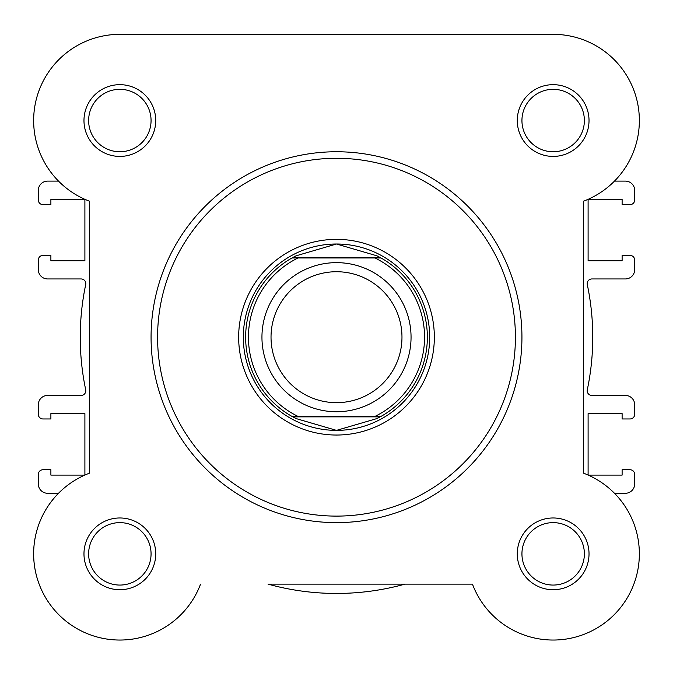 <?xml version="1.0" encoding="UTF-8"?>
<svg xmlns="http://www.w3.org/2000/svg" width="673" height="673" viewBox="0 0 673 673"><rect width="100%" height="100%" fill="white"/><g stroke="black" fill="none" stroke-linecap="round" stroke-linejoin="round"><path stroke-width="1.01" d="M83.974 120.534A35.879 35.879 0 0 1 119.844 84.663A35.879 35.879 0 0 1 155.724 120.534A35.879 35.879 0 0 1 119.844 156.414A35.879 35.879 0 0 1 83.974 120.534M151.063 120.534A31.219 31.219 0 0 0 119.844 89.324A31.219 31.219 0 0 0 88.626 120.534A31.219 31.219 0 0 0 119.844 151.753A31.219 31.219 0 0 0 151.063 120.534M517.276 120.534A35.879 35.879 0 0 1 553.156 84.663A35.879 35.879 0 0 1 589.026 120.534A35.879 35.879 0 0 1 553.156 156.414A35.879 35.879 0 0 1 517.276 120.534M584.374 120.534A31.219 31.219 0 0 0 553.156 89.324A31.219 31.219 0 0 0 521.937 120.534A31.219 31.219 0 0 0 553.156 151.753A31.219 31.219 0 0 0 584.374 120.534M83.974 553.845A35.879 35.879 0 0 1 119.844 517.974A35.879 35.879 0 0 1 155.724 553.845A35.879 35.879 0 0 1 119.844 589.725A35.879 35.879 0 0 1 83.974 553.845M151.063 553.845A31.219 31.219 0 0 0 119.844 522.627A31.219 31.219 0 0 0 88.626 553.845A31.219 31.219 0 0 0 119.844 585.064A31.219 31.219 0 0 0 151.063 553.845M517.276 553.845A35.879 35.879 0 0 1 553.156 517.974A35.879 35.879 0 0 1 589.026 553.845A35.879 35.879 0 0 1 553.156 589.725A35.879 35.879 0 0 1 517.276 553.845M584.374 553.845A31.219 31.219 0 0 0 553.156 522.627A31.219 31.219 0 0 0 521.937 553.845A31.219 31.219 0 0 0 553.156 585.064A31.219 31.219 0 0 0 584.374 553.845M238.654 337.19A97.846 97.846 0 0 1 336.5 239.352A97.846 97.846 0 0 1 434.346 337.19A97.846 97.846 0 0 1 336.5 435.036A97.846 97.846 0 0 1 238.654 337.19M521.937 337.19A185.437 185.437 0 0 1 336.5 522.627A185.437 185.437 0 0 1 151.063 337.19A185.437 185.437 0 0 1 336.5 151.753A185.437 185.437 0 0 1 521.937 337.19A185.437 185.437 0 0 0 336.5 151.753A185.437 185.437 0 0 0 151.063 337.19M472.454 584.13L268.022 584.13A256.262 256.262 0 0 0 404.978 584.13L472.454 584.13A86.194 86.194 0 0 0 614.104 614.794A86.194 86.194 0 0 0 583.441 473.144L583.441 201.235A86.194 86.194 0 0 0 553.156 34.34L119.844 34.34A86.194 86.194 0 0 0 89.559 201.235L89.559 473.144A86.194 86.194 0 0 0 104.458 638.66A86.194 86.194 0 0 0 200.546 584.13A86.194 86.194 0 0 1 73.399 626.454A86.194 86.194 0 0 1 58.517 493.275L47.632 493.275A9.321 9.321 0 0 1 38.311 483.954L38.311 474.406A4.661 4.661 0 0 1 42.971 469.746L50.887 469.746L50.887 475.104L84.781 475.104A86.194 86.194 0 0 1 84.899 475.054L84.899 413.601L50.887 413.601L50.887 418.959L42.971 418.959A4.661 4.661 0 0 1 38.311 414.299L38.311 404.751A9.321 9.321 0 0 1 47.632 395.43L81.147 395.43A4.661 4.661 0 0 0 85.707 389.818A256.262 256.262 0 0 1 85.707 284.57A4.661 4.661 0 0 0 81.147 278.95L47.632 278.95A9.321 9.321 0 0 1 38.311 269.637L38.311 260.081A4.661 4.661 0 0 1 42.971 255.42L50.887 255.42L50.887 260.779L84.899 260.779L84.899 199.334A86.194 86.194 0 0 1 84.781 199.275L50.887 199.275L50.887 204.634L42.971 204.634A4.661 4.661 0 0 1 38.311 199.982L38.311 190.425A9.321 9.321 0 0 1 47.632 181.104L58.517 181.104A86.194 86.194 0 0 1 119.844 34.34L355.857 34.34M336.5 411.741A74.552 74.552 0 0 1 261.948 337.19A74.552 74.552 0 0 1 336.5 262.647A74.552 74.552 0 0 1 411.052 337.19A74.552 74.552 0 0 1 336.5 411.741M336.5 271.724A65.474 65.474 0 0 0 271.026 337.19A65.474 65.474 0 0 0 336.5 402.664A65.474 65.474 0 0 0 401.974 337.19A65.474 65.474 0 0 0 336.5 271.724M380.169 257.523L381.011 257.986L374.979 257.986L381.011 257.986A90.855 90.855 0 0 1 381.011 416.402L376.846 418.598L336.5 430.375A93.185 93.185 0 0 0 429.685 337.19A93.185 93.185 0 0 0 336.5 244.005A93.185 93.185 0 0 0 243.315 337.19A93.185 93.185 0 0 0 336.5 430.375L296.154 418.598L291.989 416.402A90.855 90.855 0 0 1 291.989 257.986L298.021 257.986L291.989 257.986L292.831 257.523L380.169 257.523L376.846 255.79L336.5 244.005L296.154 255.79L292.831 257.523M381.011 257.986A90.855 90.855 0 0 1 381.011 416.402L374.979 416.402A88.062 88.062 0 0 0 374.979 257.986L298.021 257.986A88.062 88.062 0 0 0 298.021 416.402L291.989 416.402A90.855 90.855 0 0 1 291.989 257.986M381.011 416.402L291.989 416.402M380.169 416.865L292.831 416.865M296.154 255.79A90.855 90.855 0 0 0 294.791 256.48M294.791 417.908A90.855 90.855 0 0 0 296.154 418.598M376.846 418.598A90.855 90.855 0 0 0 378.209 417.908M378.209 256.48A90.855 90.855 0 0 0 376.846 255.79M588.101 199.334L588.101 260.779L622.113 260.779L622.113 255.42L630.029 255.42A4.661 4.661 0 0 1 634.689 260.081L634.689 269.637A9.321 9.321 0 0 1 625.368 278.95L591.853 278.95A4.661 4.661 0 0 0 587.293 284.57A256.262 256.262 0 0 1 587.293 389.818A4.661 4.661 0 0 0 591.853 395.43L625.368 395.43A9.321 9.321 0 0 1 634.689 404.751L634.689 414.299A4.661 4.661 0 0 1 630.029 418.959L622.113 418.959L622.113 413.601L588.101 413.601L588.101 475.054M588.219 199.275L622.113 199.275L622.113 204.634L630.029 204.634A4.661 4.661 0 0 0 634.689 199.982L634.689 190.425A9.321 9.321 0 0 0 625.368 181.104L614.483 181.104M614.483 493.275L625.368 493.275A9.321 9.321 0 0 0 634.689 483.954L634.689 474.406A4.661 4.661 0 0 0 630.029 469.746L622.113 469.746L622.113 475.104L588.219 475.104M471.823 34.34L553.156 34.34M157.583 337.19A178.917 178.917 0 0 0 336.5 516.107A178.917 178.917 0 0 0 515.417 337.19A178.917 178.917 0 0 0 336.5 158.281A178.917 178.917 0 0 0 157.583 337.19"/></g></svg>
